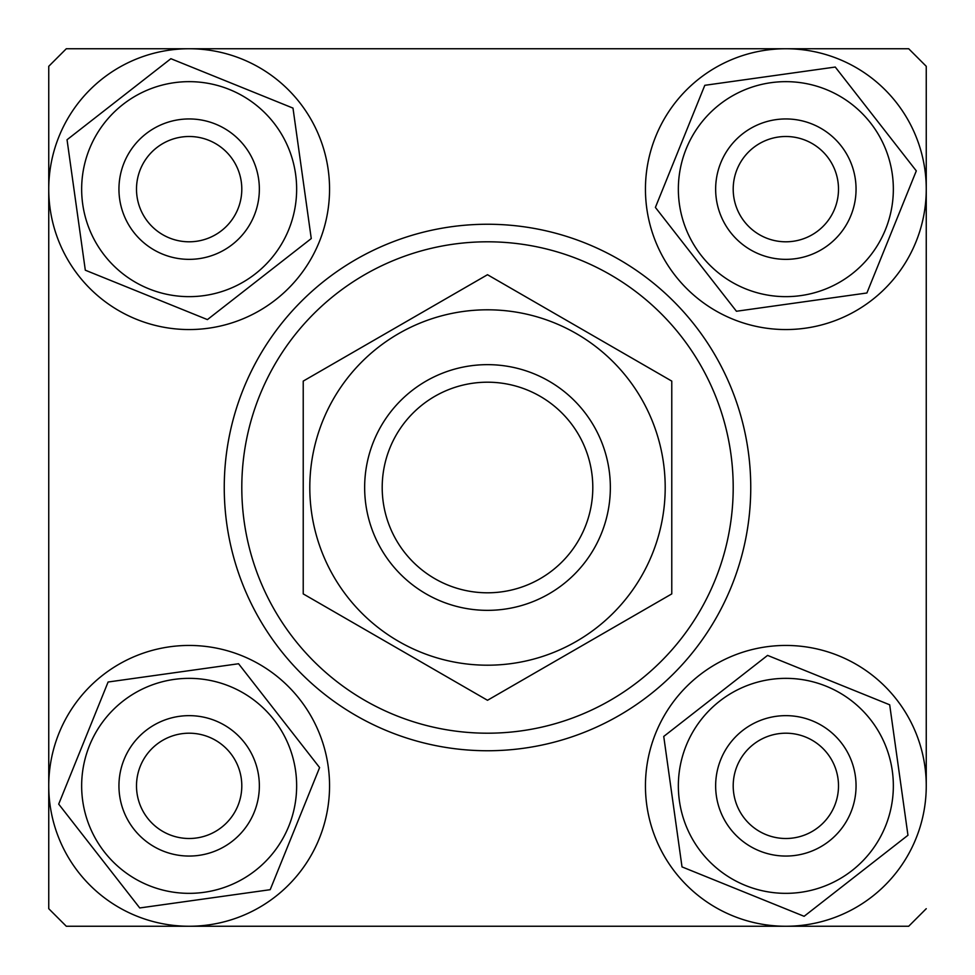 <?xml version="1.0" encoding="UTF-8"?>
<svg xmlns="http://www.w3.org/2000/svg" width="975" height="975" viewBox="0 0 975 975"><rect width="100%" height="100%" fill="white"/><g stroke="black" fill="none" stroke-linecap="round" stroke-linejoin="round"><path stroke-width="1.46" d="M926.25 785.887L926.25 66.3L908.7 48.75L66.3 48.75L48.75 66.3L48.75 908.7L66.3 926.25L908.7 926.25L926.25 908.7L908.7 926.25M382.2 487.5A105.3 105.3 0 0 0 487.5 592.8A105.3 105.3 0 0 0 592.8 487.5A105.3 105.3 0 0 0 487.5 382.2A105.3 105.3 0 0 0 382.2 487.5M610.35 487.5A122.85 122.85 0 0 1 487.5 610.35A122.85 122.85 0 0 1 364.65 487.5A122.85 122.85 0 0 1 487.5 364.65A122.85 122.85 0 0 1 610.35 487.5M210.076 737.539A52.65 52.65 0 0 0 140.839 764.924A52.65 52.65 0 0 0 168.224 834.161A52.65 52.65 0 0 0 237.461 806.776A52.65 52.65 0 0 0 210.076 737.539M161.253 850.273A70.2 70.2 0 0 1 124.727 757.953A70.2 70.2 0 0 1 217.047 721.427A70.2 70.2 0 0 1 253.573 813.747A70.2 70.2 0 0 1 161.253 850.273M237.461 210.076A52.65 52.65 0 0 0 210.076 140.839A52.65 52.65 0 0 0 140.839 168.224A52.65 52.65 0 0 0 168.224 237.461A52.65 52.65 0 0 0 237.461 210.076M124.727 161.253A70.2 70.2 0 0 1 217.047 124.727A70.2 70.2 0 0 1 253.573 217.047A70.2 70.2 0 0 1 161.253 253.573A70.2 70.2 0 0 1 124.727 161.253M764.924 237.461A52.65 52.65 0 0 0 834.161 210.076A52.65 52.65 0 0 0 806.776 140.839A52.65 52.65 0 0 0 737.539 168.224A52.65 52.65 0 0 0 764.924 237.461M813.747 124.727A70.2 70.2 0 0 1 850.273 217.047A70.2 70.2 0 0 1 757.953 253.573A70.2 70.2 0 0 1 721.427 161.253A70.2 70.2 0 0 1 813.747 124.727M737.539 764.924A52.65 52.65 0 0 0 764.924 834.161A52.65 52.65 0 0 0 834.161 806.776A52.65 52.65 0 0 0 806.776 737.539A52.65 52.65 0 0 0 737.539 764.924M850.273 813.747A70.2 70.2 0 0 1 757.953 850.273A70.2 70.2 0 0 1 721.427 757.953A70.2 70.2 0 0 1 813.747 721.427A70.2 70.2 0 0 1 850.273 813.747M224.25 487.5A263.25 263.25 0 0 1 487.5 224.25A263.25 263.25 0 0 1 750.75 487.5A263.25 263.25 0 0 1 487.5 750.75A263.25 263.25 0 0 1 224.25 487.5A263.25 263.25 0 0 0 487.5 750.75A263.25 263.25 0 0 0 750.75 487.5M908.7 48.75L926.25 66.3L926.25 189.113M926.25 189.187L926.25 785.813M329.452 791.139A140.4 140.4 0 0 0 194.439 645.547A140.4 140.4 0 0 0 48.847 780.561A140.4 140.4 0 0 0 183.861 926.152A140.4 140.4 0 0 0 329.452 791.139M82.692 800.755A107.494 107.494 0 0 1 174.245 679.392A107.494 107.494 0 0 1 295.608 770.945A107.494 107.494 0 0 1 204.055 892.308A107.494 107.494 0 0 1 82.692 800.755M319.605 767.581L238.558 663.743L108.103 682.013L58.695 804.119L139.742 907.957L270.197 889.688L319.605 767.581M791.139 645.547A140.4 140.4 0 0 0 645.547 780.561A140.4 140.4 0 0 0 780.561 926.152A140.4 140.4 0 0 0 926.152 791.139A140.4 140.4 0 0 0 791.139 645.547M800.755 892.308A107.494 107.494 0 0 1 679.392 800.755A107.494 107.494 0 0 1 770.945 679.392A107.494 107.494 0 0 1 892.308 770.945A107.494 107.494 0 0 1 800.755 892.308M767.581 655.395L663.743 736.442L682.013 866.897L804.119 916.305L907.957 835.258L889.688 704.803L767.581 655.395M892.308 174.245A107.494 107.494 0 0 1 800.755 295.608A107.494 107.494 0 0 1 679.392 204.055A107.494 107.494 0 0 1 770.945 82.692A107.494 107.494 0 0 1 892.308 174.245M655.395 207.419L736.442 311.257L866.897 292.988L916.305 170.881L835.258 67.043L704.803 85.312L655.395 207.419M645.547 183.861A140.4 140.4 0 0 0 780.561 329.452A140.4 140.4 0 0 0 926.152 194.439A140.4 140.4 0 0 0 791.139 48.847A140.4 140.4 0 0 0 645.547 183.861M183.861 329.452A140.4 140.4 0 0 0 329.452 194.439A140.4 140.4 0 0 0 194.439 48.847A140.4 140.4 0 0 0 48.847 183.861A140.4 140.4 0 0 0 183.861 329.452M174.245 82.692A107.494 107.494 0 0 1 295.608 174.245A107.494 107.494 0 0 1 204.055 295.608A107.494 107.494 0 0 1 82.692 204.055A107.494 107.494 0 0 1 174.245 82.692M207.419 319.605L311.257 238.558L292.988 108.103L170.881 58.695L67.043 139.742L85.312 270.197L207.419 319.605M333.608 576.347A177.694 177.694 0 0 1 398.653 333.608A177.694 177.694 0 0 1 641.392 398.653A177.694 177.694 0 0 1 576.347 641.392A177.694 177.694 0 0 1 333.608 576.347M671.775 381.103L487.5 274.718L303.225 381.103L303.225 593.897L487.5 700.282L671.775 593.897L671.775 381.103M733.2 487.5A245.7 245.7 0 0 0 487.5 241.8A245.7 245.7 0 0 0 241.8 487.5A245.7 245.7 0 0 0 487.5 733.2A245.7 245.7 0 0 0 733.2 487.5"/></g></svg>
